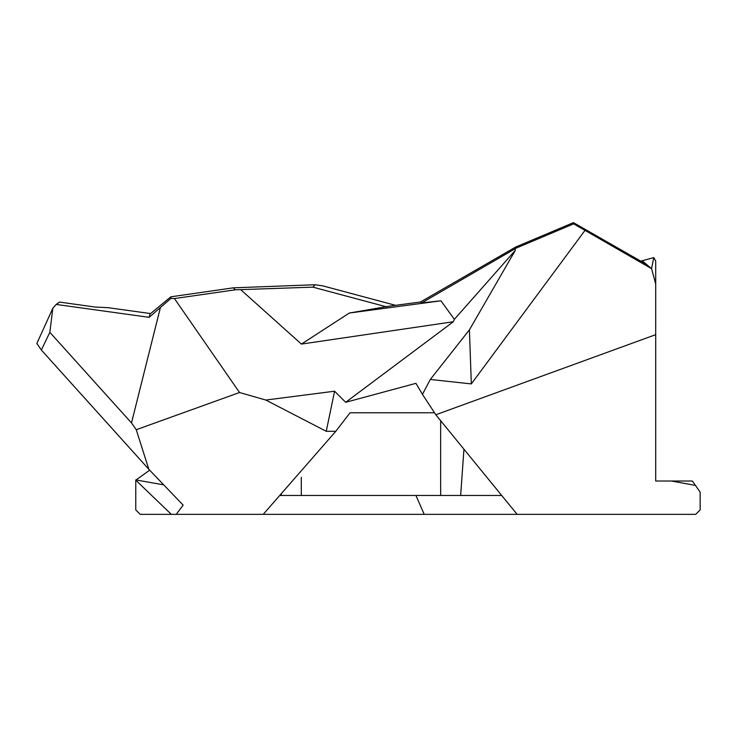 <?xml version="1.0" encoding="UTF-8"?>
<svg xmlns="http://www.w3.org/2000/svg" width="737" height="737" viewBox="0 0 737 737"><rect width="100%" height="100%" fill="white"/><g stroke="black" fill="none" stroke-linecap="round" stroke-linejoin="round"><path stroke-width="1.11" d="M501.51 495.236L500.543 495.467M668.385 481.021L655.709 481.021L655.709 428.086M655.709 334.662L435.816 414.765L517.116 514.352L695.71 514.352L700.15 509.912L700.15 492.132L695.433 485.397L671.425 481.021L692.375 481.021L695.433 485.397L692.375 481.021L655.709 481.021L655.709 283.985L651.582 268.692L640.729 261.128L573.441 222.648L573.644 223.845L516.296 248.056L515.789 246.987L420.458 302.004L388.592 306.26L349.338 313.032L440.938 300.797L421.656 302.925L420.458 302.004M651.582 268.692L642.176 260.741L653.793 257.628L655.709 261.036L655.709 283.985M281.294 493.67L281.294 495.467M150.606 313.575L108.164 307.688L95.018 307.043L59.513 302.078L56.15 304.436L149.114 317.325L170.883 298.439L174.439 298.559L235.333 289.807L233.279 287.835L170.855 296.808L150.062 314.026L149.114 317.325M421.656 302.925L516.296 248.056M573.441 222.648L515.789 246.987M395.548 305.33L322.769 285.864L314.966 284.749L233.279 287.835M235.333 289.807L312.939 287.154L314.966 284.749M312.939 287.154L386.934 306.951M651.572 268.683L573.644 223.845M642.176 260.741L640.729 261.128M653.793 257.628L651.536 268.554M171.316 514.352L140.205 514.352L135.765 509.912L135.765 480.165L171.316 514.352L517.116 514.352M149.666 470.169L135.765 480.165M135.765 479.916L163.743 484.872M52.843 308.269L49.84 332.323L41.355 350.038L36.85 343.451L52.843 308.269L56.15 304.436M170.855 296.808L170.883 298.439M41.355 350.038L148.837 469.303L136.244 429.717L131.499 422.937L49.84 332.323M131.499 422.937L160.279 308.084M440.938 300.797L454.37 319.333L515.301 250.368L514.997 248.857M585.16 230.165L471.321 383.903L469.414 329.844L515.301 250.368M469.414 329.844L430.307 379.463L422.458 394.359L435.816 414.765M471.321 383.903L430.307 379.463M349.338 313.032L301.415 344.087L240.935 289.871M301.415 344.087L453.319 321.756L454.37 319.333M148.837 469.303L183.154 505.158L176.217 514.352M174.439 298.559L239.534 392.508L136.244 429.717M422.458 394.359L415.935 383.341L345.681 402.291L453.319 321.756M345.681 402.291L334.58 391.209L265.79 400.044L326.251 431.292L335.796 431.292L263.229 514.352M334.58 391.209L326.251 431.292M239.534 392.508L265.79 400.044M501.28 495.467L415.917 495.467L424.217 514.352M440.652 420.689L440.652 495.467M301.295 477.29L301.295 495.467M415.917 495.467L279.728 495.467M434.517 412.784L350.038 412.784L335.796 431.292M463.942 449.22L460.653 495.467"/></g></svg>
